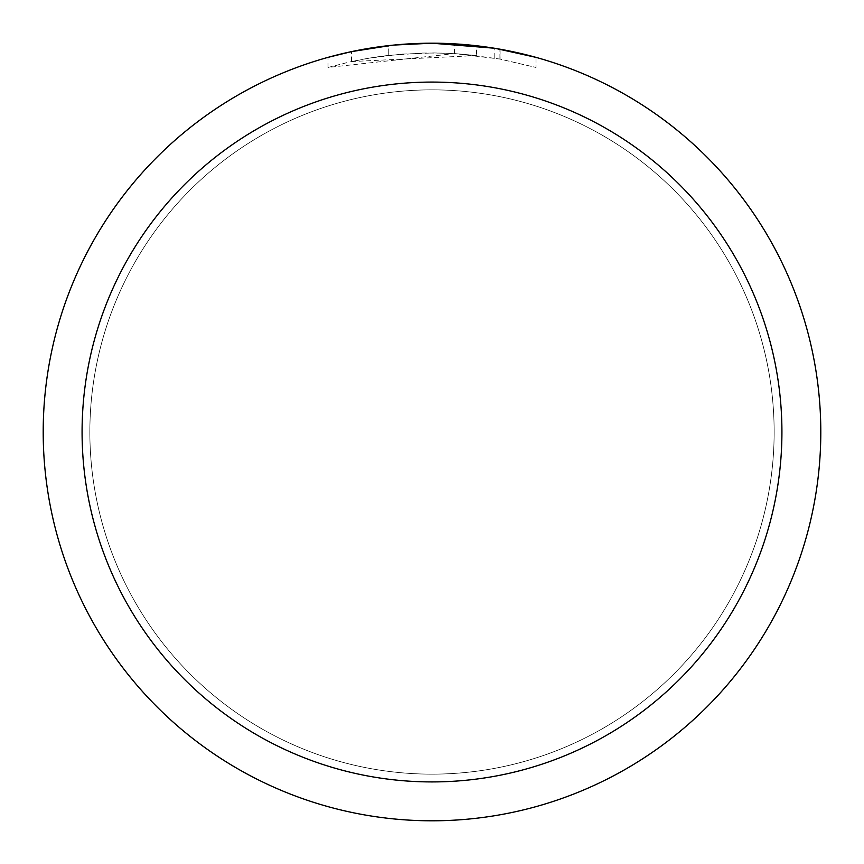 <?xml version="1.0" encoding="UTF-8"?>
<svg xmlns="http://www.w3.org/2000/svg" width="864" height="864" viewBox="0 0 864 864"><rect width="100%" height="100%" fill="white"/><g stroke="black" fill="none" stroke-linecap="round" stroke-linejoin="round"><path stroke-width="0.65" stroke-dasharray="4.32 3.24" d="M432 89.856A342.144 342.144 0 0 1 774.144 432A342.144 342.144 0 0 1 432 774.144A342.144 342.144 0 0 1 89.856 432A342.144 342.144 0 0 1 432 89.856A342.144 342.144 0 0 1 774.144 432A342.144 342.144 0 0 1 432 774.144A342.144 342.144 0 0 1 89.856 432A342.144 342.144 0 0 1 432 89.856A342.144 342.144 0 0 1 774.144 432A342.144 342.144 0 0 1 432 774.144A342.133 342.133 0 0 1 89.867 432A342.133 342.133 0 0 1 432 89.867A342.133 342.133 0 0 1 774.133 432A342.133 342.133 0 0 1 432 774.133A342.144 342.144 0 0 1 89.856 432A342.144 342.144 0 0 1 432 89.856M476.561 55.544L351.508 61.56A379.08 379.08 0 0 1 388.271 55.447L422.788 53.028L444.172 53.114L465.599 54.41L500.072 59.087L535.982 67.457L499.932 59.054L454.561 53.59L328.028 67.457L348.786 62.165L369.814 58.05L401.706 54.13L433.814 52.92L455.231 53.633L476.572 55.544L476.572 45.76L432 43.2A388.8 388.8 0 0 1 820.8 432A388.8 388.8 0 0 1 432 820.8A388.8 388.8 0 0 1 43.2 432A388.8 388.8 0 0 1 432 43.2L439.009 43.265M443.837 43.384L475.049 45.587M411.88 43.718L432 43.211L454.561 43.859L495.817 48.47M535.982 57.359L535.982 67.457L535.982 57.359L494.165 48.2L494.165 58.05M406.339 44.053L388.271 45.673L388.271 55.447L388.271 45.662A388.8 388.8 0 0 0 351.508 51.624L358.614 50.188M394.178 45.047L392.537 45.209M351.508 61.56L351.508 51.624L351.508 61.56M499.932 59.054L499.932 49.183L499.932 59.054M454.561 53.59L454.561 43.859M328.028 67.457L328.028 57.359L342.598 53.622L364.684 49.075L386.996 45.814L409.46 43.859L432 43.2M376.002 47.25L379.307 46.786M388.271 45.662L397.894 44.701M403.466 44.248L404.881 44.15M407.041 43.999L410.346 43.805M416.232 43.524L424.926 43.265M500.072 49.205L500.072 59.087"/><path stroke-width="1.3" d="M439.009 43.265L443.837 43.384M475.049 45.587L476.561 45.76M494.165 48.2L432 43.2A388.8 388.8 0 0 1 820.8 432A388.8 388.8 0 0 1 432 820.8A388.8 388.8 0 0 1 43.2 432A388.8 388.8 0 0 1 432 43.2L394.178 45.047M495.817 48.47L535.982 57.359M432 82.08A349.92 349.92 0 0 1 781.92 432A349.92 349.92 0 0 1 432 781.92A349.92 349.92 0 0 1 82.08 432A349.92 349.92 0 0 1 432 82.08M392.537 45.209L351.508 51.624L328.028 57.359M406.339 44.053L411.88 43.718M358.614 50.188L376.002 47.25M379.307 46.786L388.271 45.662M397.894 44.701L403.466 44.248M404.881 44.15L407.041 43.999M410.346 43.805L416.232 43.524M424.926 43.265L432 43.2"/></g></svg>
